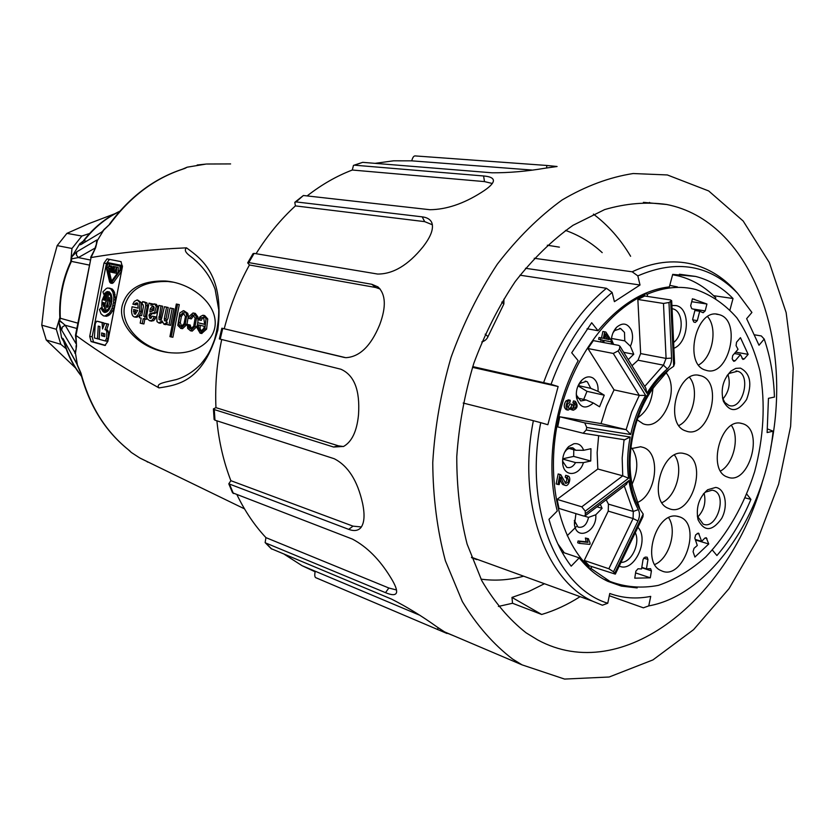 <?xml version="1.0" encoding="UTF-8"?>
<svg xmlns="http://www.w3.org/2000/svg" width="835" height="835" viewBox="0 0 835 835"><rect width="100%" height="100%" fill="white"/><g stroke="black" fill="none" stroke-linecap="round" stroke-linejoin="round"><path stroke-width="1.25" d="M145.259 302.583L142.608 301.602L142.034 304.535L143.182 304.796L143.411 306.695L141.647 315.703L139.936 315.275L139.455 317.728L141.167 318.156L140.196 323.145L142.242 323.667L143.223 318.667L144.643 319.012L145.123 316.548L143.683 316.204L145.76 305.579L145.259 302.583L146.918 302.886L143.829 301.759M145.123 316.548L146.647 316.82L145.342 316.496L147.419 305.892L145.76 305.579M147.419 305.892L146.918 302.886M145.342 316.496L143.683 316.204M146.678 317.394L146.302 319.314L144.643 319.012M144.873 319.053L143.912 323.959L142.242 323.667M141.668 315.599L139.936 315.275M201.673 333.468L206.589 329.126L207.738 318.949L206.026 318.636L202.947 315.223L200.056 316.715L198.427 319.795L201.266 320.379L202.414 318.177L200.703 317.864L203.594 317.446L204.742 324.397L197.624 322.696L204.763 324.293M202.414 318.177L203.636 317.467M199.555 320.066L200.703 317.864M207.738 318.949L204.659 315.536L203.531 315.327M206.589 329.126L204.878 328.823L206.026 318.636M201.84 333.499L200.129 333.196L204.878 328.823M197.624 322.696L197.217 328.197L200.129 333.196M197.874 322.738L197.989 316.997L195.306 313.407L193.021 312.968L189.211 316.35L188.47 318.292L189.649 318.573L192.676 314.868L195.16 317.989L193.71 326.255L190.495 328.854L188.95 327.779L188.522 324.7L187.322 324.408L187.708 328.468L190.547 330.785L194.993 326.464L196.476 318.292L196.277 316.684L193.605 313.094M197.989 316.997L196.277 316.684M198.177 318.605L196.476 318.292M191.539 330.984L192.248 331.088L196.695 326.777L194.993 326.464M196.695 326.777L197.206 325.399M192.04 331.067L190.338 330.764M191.34 328.854L190.223 325.013L188.522 324.7M190.182 326.224L188.48 325.921M190.338 327.247L188.637 326.944M190.651 328.082L188.95 327.779M189.649 318.573L191.351 318.876L193.97 315.223M195.306 313.407L193.511 313.052M177.792 325.41L180.84 328.374L185.224 324.23L186.664 315.745L186.028 312.979L183.366 310.672L179.88 312.895L177.792 325.41M180.59 328.353L182.531 328.677L186.915 324.533L188.355 316.058L187.729 313.292L186.028 312.979M187.729 313.292L183.93 310.777M188.355 316.058L186.664 315.745M186.915 324.533L185.224 324.23M167.95 318.552L166.415 321.318L164.453 320.703L166.134 320.995L165.988 318.939L164.307 318.636L166.551 307.196L164.432 306.706L161.332 319.607L160.184 320.16L158.89 319.241L160.978 305.902L158.89 305.422L156.709 316.517L156.99 321.621L158.796 322.968L161.99 320.88L164.098 324.324L167.188 322.153L166.948 324.544L168.941 325.034L172.177 308.501L170.016 308L167.95 318.552M168.941 325.034L170.622 325.337L173.868 308.814L170.016 308M167.261 322.915L166.603 322.801M165.403 324.554L166.99 324.293M160.059 323.187L162.272 322.487M160.904 319.982L160.477 317.321L162.658 306.215L160.978 305.902M160.477 317.321L158.796 317.018M160.571 319.544L158.89 319.241M165.988 318.939L168.232 307.51L164.432 306.706M168.232 307.51L166.551 307.196M164.453 320.703L164.307 318.636M148.974 315.087L150.644 315.39L151.824 313.814L150.154 313.511L154.642 312.593L156.27 306.549L154.684 304.034L150.791 305.224L150.968 303.585L149.006 303.136L146.803 315.244L146.96 318.594L149.674 320.765L152.074 320.358L154.412 316.642L152.367 316.141L150.78 318.354L149.674 318.125L148.974 315.087L150.154 313.511M151.02 318.302L150.644 315.39M150.885 318.344L149.674 318.125M150.978 320.974L153.755 320.65L156.082 316.945L152.367 316.141M156.082 316.945L154.412 316.642M155.31 318.939L153.64 318.646M153.755 320.65L152.074 320.358M151.344 321.058L149.976 320.817M152.617 304.117L149.006 303.136M152.638 303.898L150.968 303.585M151.824 313.814L156.312 312.895L157.94 306.852L156.354 304.347L153.901 303.856M156.354 304.347L154.684 304.034M157.94 306.852L156.27 306.549M156.312 312.895L154.642 312.593M154.381 313.699L152.711 313.407M134.278 316.935L136.178 317.258C138.297 317.143 139.977 315.212 141.219 311.486L139.56 311.184L139.779 302.343L137.117 299.942L134.331 301.425L132.849 304.159L134.445 304.535L136.69 302.802L137.827 303.314L138.13 308.188L132.045 306.737L131.596 310.422C131.544 314.064 132.431 316.235 134.278 316.935L134.529 316.966C136.637 316.841 138.318 314.92 139.56 311.184M138.151 308.094L132.045 306.737M134.445 304.535L136.105 304.838L137.671 303.189M137.076 303.46L135.427 303.157M136.47 304.117L134.811 303.815M141.219 311.486L141.439 302.646L139.779 302.343M141.439 302.646L137.65 300.047M122.526 266L109.876 263.035M112.047 283.389L113.341 282.762L121.513 271.344M105.481 345.356L93.499 341.953L92.163 336.755L106.421 263.536L109.458 259.382L121.117 261.668M103.738 325.733L103.717 322.874L98.332 321.465M106.849 341.223L105.21 340.951L106.849 341.223L108.299 338.572L108.393 331.912L107.663 330.211L106.629 329.94L108.592 324.147L104.657 323.26L106.963 323.865L104.991 329.658L106.024 329.94L106.755 331.641L106.661 338.3L105.21 340.951L99.167 339.281L99.939 326.558L98.259 326.109L97.476 338.812L94.376 337.945L95.253 323.636L96.693 321.183L102.089 322.592L102.528 329L104.657 323.26M97.476 338.812L99.114 339.083L99.876 326.537M105.408 312.426L103.477 310.192L101.86 309.921L104.563 312.457L106.849 311.925L109.072 309.67L111.452 303.95L111.9 297.479L111.003 293.993L109.322 291.906L107.141 291.561L103.78 294.348L102.924 291.864L106.358 288.451L107.903 287.96L110.731 288.816L112.84 291.958L113.831 296.863L113.539 302.667L112.005 308.345L109.5 312.916L104.939 316.016L103.457 315.86L100.972 313.751L99.469 309.587L101.181 307.718L101.86 309.921M106.462 293.336L109.166 291.843M103.78 294.348L105.408 294.651L105.982 293.93M103.457 315.86L106.567 316.308L109.656 314.805L112.485 311.121L114.552 305.881L115.48 300.015L114.468 292.26L112.36 289.119L109.375 288.085M106.723 305.662L107.371 302.312M109.103 293.409L107.485 293.054L103.937 310.61L102.507 308.793L101.755 305.808L102.141 300.297L104.177 295.486L104.834 297.385L103.644 299.963L104.751 300.224L106.055 293.555L107.485 293.054M108.383 305.986L106.379 305.6L107.663 305.913L107.381 307.384L108.435 305.892L107.162 301.602L108.769 293.346L110.575 295.788L111.118 300.694L109.74 301.07L109.301 297.49L108.644 300.861L110.084 305.683L108.174 309.2L105.346 310.912L106.379 305.6M111.076 294.181L108.769 293.346M108.644 300.861L111.88 301.237M111.285 304.524L110.283 301.174M105.346 310.912L108.07 310.902M197.624 164.965L205.984 164.077L187.176 167.188L182.333 169.234C153.859 178.68 129.602 196.966 109.542 224.083M182.823 169.129C154.444 178.492 130.187 196.778 110.053 223.989L103.634 230.199L97.413 240.449L95.628 247.755L90.629 257.42M95.628 247.755L91.057 257.535L76.006 335.472C100.743 353.403 128.402 370.876 158.984 387.899C155.717 384.173 163.274 382.806 165.445 382.106L176.592 379.497M197.206 261.898L194.513 259.716C192.05 256.773 182.061 251.982 186.476 247.838C152.147 249.321 120.376 252.546 91.161 257.535M186.476 247.838C203.082 259.852 224.218 276.249 217.872 330.013C203.333 381.282 178.627 384.904 158.984 387.899M76.006 335.472L76.507 346.108L75.474 353.288L77.415 364.968L81.005 373.203C89.522 405.445 105.158 430.818 127.922 449.345L131.272 452.434L139.706 457.924L158.013 466.859M184.859 168.43L187.176 167.188M197.164 165.017L197.728 164.965M131.272 452.434L129.957 451.098M75.474 353.288L61.592 330.002L59.045 322.853L61.581 337.893L63.032 338.54L77.415 364.968M103.634 230.199L101.609 232.12L81.079 244.478L79.816 244.822L79.889 243.57L71.883 256.721L76.778 251.805L96.829 239.989L96.954 241.221L97.413 240.449M122.15 305.808C117.067 326.725 143.62 352.328 174.223 352.965C198.229 354.061 217.799 338.509 214.971 319.21C212.434 299.922 188.783 282.595 165.246 281.009C141.272 280.57 126.91 288.837 122.15 305.808M91.057 341.557L104.918 345.46L107.851 341.411L122.411 266.772L120.981 261.637L107.037 258.892L103.999 263.046L89.721 336.348L91.057 341.557L93.499 341.953M63.69 340.095L62.625 339.688M59.045 322.675L59.901 320.671L65.193 325.264L62.427 326.944L61.592 330.002M76.778 251.805L76.392 254.967L78.333 257.577L71.361 258.892L70.881 261.365M61.393 322.383L60.475 321.402M89.126 265.039L71.403 261.376C62.959 279.548 59.275 298.565 60.329 318.438L59.014 322.759L61.55 337.81L64.285 341.974C67.959 354.76 73.647 366.054 81.35 375.844M71.82 256.856L71.403 261.376L70.86 261.418C62.479 279.464 58.805 298.366 59.849 318.125L77.822 323.145M75.86 349.698L74.816 353.184M96.829 239.989L96.369 243.225M76.058 349.427L75.327 352.391M96.954 241.221L96.432 243.799M75.484 335.273L76.507 346.108M91.057 257.535L75.494 335.159M110.053 223.989L105.001 228.665M104.051 229.531L104.897 228.727M101.609 232.12L103.008 230.763M81.329 244.331L83.646 242.651M79.868 243.59L82.227 242.098L79.889 243.57L71.841 256.742M146.835 461.431L147.471 462.089M63.032 338.54L63.491 339.741M129.936 451.015L127.755 449.24C104.782 430.547 89.053 405.058 80.557 372.786L81.005 373.203M76.309 362.15L77.603 365.98M77.822 366.45L77.551 365.72M167.584 352.37C140.478 347.663 120.334 324.867 124.613 306.257C129.373 289.307 143.756 281.051 167.751 281.499L173.784 282.261M162.658 306.215L158.89 305.422M171.196 336.954L172.887 337.246L179.285 304.639L176.331 304.034L169.933 336.63L171.196 336.954L177.594 304.326L176.331 304.034M190.223 325.013L187.322 324.408M104.751 336.442L103.227 336.025L103.269 333.405M101.64 332.956L101.599 335.753L104.74 336.62L104.782 333.812L101.64 332.956M103.227 336.025L101.599 335.753M108.592 324.147L106.963 323.865M106.629 329.94L104.991 329.658M103.717 322.874L102.089 322.592M102.194 307.896L101.181 307.718M102.402 308.512L101.317 308.313M104.239 311.465L102.611 311.173M105.147 312.321L103.519 312.029M108.769 291.864L107.141 291.561M107.611 292.375L105.982 292.073M106.473 293.315L104.855 293.012M112.36 289.119L110.731 288.816M113.529 290.434L111.9 290.131M114.468 292.26L112.84 291.958M115.115 294.546L113.487 294.233M115.46 297.166L113.831 296.863M115.48 300.015L113.842 299.713M115.167 302.959L113.539 302.667M114.552 305.881L112.913 305.589M113.643 308.637L112.005 308.345M112.485 311.121L110.846 310.829M111.138 313.208L109.5 312.916M109.656 314.805L108.028 314.513M108.112 315.849L106.483 315.567M106.567 316.308L104.939 316.016M104.25 302.813L103.143 302.541L103.54 306.445L104.25 302.813M104.239 302.896L103.122 302.698M104.072 303.731L103.091 303.554M103.916 304.524L103.122 304.389M103.77 305.266L103.206 305.172M105.627 295.757L104.177 295.486M105.252 297.709L104.688 297.604M105.2 297.959L104.542 297.844M105.095 298.471L104.291 298.325M104.991 299.014L104.051 298.846M104.886 299.577L103.832 299.389M104.772 300.162L103.644 299.963M105.367 310.818L104.072 310.589M105.356 310.86L103.937 310.61M108.352 306.038L107.663 305.913M110.909 293.983L109.281 293.68M111.295 294.807L110.001 294.567M111.629 295.976L110.575 295.788M111.89 297.437L110.961 297.27M111.974 299.118L111.149 298.961M111.9 300.84L111.118 300.694M110.909 305.829L110.084 305.683M110.637 306.56L109.813 306.403M109.98 308.105L109.051 307.938M109.228 309.388L108.174 309.2M108.498 310.38L107.224 310.15M107.861 311.027L106.233 310.735M120.021 266.073L120.073 269.715L110.752 282.147L106.744 267.002L108.07 263.662L120.021 266.073M111.525 281.677L110.084 281.395M111.65 281.489L109.416 271.855M109.176 270.801L108.373 267.325L106.744 267.002M108.373 267.325L109.677 263.985M120.271 270.477C121.555 267.983 121.534 266.198 120.209 265.113L108.237 262.712L106.275 267.597L109.604 281.99L110.596 283.107L111.713 282.449L120.271 270.477L121.639 270.749M113.341 282.762L111.713 282.449M118.132 272.429L118.236 267.419L116.608 267.096L114.385 272.899L113.56 272.721L114.729 266.72L113.205 266.407L111.702 271.083L112.067 272.408L113.56 272.721M116.065 268.505L116.357 267.043L114.823 266.73M111.838 266.135L109.761 265.707L109.583 266.668L111.18 266.991L110.878 268.546L109.573 268.275L109.385 269.235L110.69 269.507L110.387 271.062L108.79 270.728L108.602 271.678L110.679 272.116L111.838 266.135L109.761 265.707M111.963 272.367L110.679 272.116M110.878 268.536L109.573 268.275M110.387 271.041L108.79 270.728M114.061 267.576L113.268 271.657L112.255 271.448L112.882 267.586L114.061 267.576M116.357 267.043L114.729 266.72M114.385 272.899L116.034 270.018L116.482 273.337L116.608 267.096M117.359 273.504L116.482 273.337M115.971 273.212L114.896 273.003M188.094 314.451L186.403 314.137M179.285 304.639L177.594 304.326M173.868 308.814L172.177 308.501M135.27 314.179L134.216 313.877L133.621 309.482L137.691 310.463L135.27 314.179M135.75 314.085L135.249 309.868M135.082 311.789L133.433 311.486M135.625 314.127L134.216 313.877M149.945 311.925L150.196 308.981L152.356 306.09L153.369 306.32L154.162 307.332L153.609 310.474L149.945 311.925M151.427 311.497L153.65 306.455M181.08 326.506L179.556 325.754L178.607 322.3L179.692 316.121L183.063 312.582L185.443 316.59L184.034 323.761L181.08 326.506M181.696 326.422L180.297 322.592L181.383 316.423L184.107 312.968M181.258 326.057L179.556 325.754M180.297 322.592L178.607 322.3M181.383 316.423L179.692 316.121M200.776 331.359L198.532 329.188L198.553 324.909L204.387 326.318L203.782 328.468L200.776 331.359M201.371 331.297L200.024 328.343L200.233 325.316M200.671 330.545L198.96 330.242M200.243 329.491L198.532 329.188M200.024 328.343L198.323 328.04M481.805 341.964C484.874 340.983 486.93 339.198 488.005 336.609L503.881 303.961L503.933 299.139M375.072 163.347L393.556 160.811L411.749 160.842C412.647 157.377 413.826 155.738 415.277 155.926L546.841 165.466L557.091 166.499L545.046 168.211C526.77 171.332 509.12 172.866 492.097 172.803L362.682 162.345L353.988 165.215M271.124 548.637L391.719 599.186C406.906 606.909 421.999 616.147 436.987 626.918L447.007 633.494L316.277 577.893C314.785 577.601 314.409 575.566 315.119 571.787L302.082 565.702L284.495 554.409M232.527 492.765L352.454 539.107C366.972 546.821 379.664 559.544 390.529 577.277L390.874 577.841C395.237 584.897 397.116 589.823 396.521 592.61C395.623 595.334 391.949 595.355 385.499 592.652L265.739 543L265.144 542.614L265.927 537.625L388.839 588.007L385.499 592.652M213.426 409.004L214.125 419.504L214.981 420.193L334.198 458.718C348.059 465.784 357.516 480.647 362.567 503.286L362.724 504.037C364.937 515.122 364.342 522.971 360.929 527.574C358.173 530.768 354.092 531.363 348.686 529.359L228.8 483.82L230.877 480.689L353.048 526.154L348.686 529.359M221.849 328.207L224.229 328.76C230.053 306.142 238.455 284.881 249.435 264.987L247.682 262.858L248.767 262.597L371.867 284.297L378.005 286.927C385.718 294.212 386.344 306.654 379.883 324.23L379.581 325.013C370.876 346.055 359.603 356.942 345.763 357.683L221.849 328.207L219.334 338.927L340.847 369.216C354.217 375.072 360.115 390.175 358.528 414.525L358.455 415.35C356.795 431.382 351.848 441.746 343.602 446.443L333.603 447.028L214.271 409.578L213.416 408.879L215.952 407.657L338.467 445.838L333.603 447.028M256.063 253.704C267.534 235.387 280.643 219.448 295.402 205.89L294.797 202.341L296.049 201.913L422.197 216.849C427.102 217.444 430.286 219.354 431.758 222.548C433.887 228.383 431.079 236.326 423.335 246.398L422.865 247.003C408.211 265.113 393.128 274.13 377.618 274.047L254.122 253.381L253.047 253.631L247.776 262.691M307.123 195.922C321.59 184.629 336.641 175.997 352.297 170.027L353.466 165.403L354.51 165.184L483.58 175.976C490.124 176.498 493.401 178.095 493.433 180.757C493.109 183.69 489.174 187.531 481.638 192.28L481.075 192.635C463.383 203.813 446.339 209.512 429.931 209.721L303.387 195.505L295.11 202.06M352.297 170.027L484.509 181.602L492.316 183.491M295.402 205.89L424.681 221.64L432.405 224.782M249.435 264.987L375.698 287.49L380.186 289.046M224.229 328.76L344.542 357.516M343.415 446.537L338.467 445.838M361.398 526.948L353.048 526.154M396.51 589.98L388.839 588.007M447.153 633.118L453.979 635.894M650.267 202.978L649.453 202.414M411.749 160.842L531.811 170.037M512.659 659.086C493.464 644.443 476.691 625.258 462.329 601.544L445.368 560.723C437.227 530.194 433.021 497.483 432.749 462.59C434.868 427.134 440.984 392.012 451.098 357.223C463.362 323.395 478.758 292.396 497.295 264.215C517.241 238.267 538.836 216.86 562.08 199.993C585.763 186.028 609.466 177.208 633.17 173.534L667.342 174.953L708.685 190.944L743.192 221.035L769.317 262.555L786.142 312.582L793.25 368.141L790.63 426.32L778.606 484.279L757.773 539.274L729.038 588.612L693.572 629.663L652.96 659.9L609.153 677.008L564.575 679.074L522.052 664.858L512.659 659.086M215.952 407.657C214.96 385.05 216.87 362.348 221.703 339.532M230.877 480.689C223.696 462.141 219.031 442.185 216.891 420.809M265.927 537.625C254.612 525.518 244.989 511.291 237.067 494.946M762.835 480.261C730.082 598.914 622.67 686.182 537.636 639.892L526.092 632.815C509.12 619.466 494.362 602.098 481.816 580.722L467.109 544.107C460.158 516.802 456.714 487.661 456.766 456.661C458.926 425.213 464.594 394.13 473.789 363.413C484.864 333.582 498.693 306.278 515.268 281.51C533.085 258.735 552.332 239.989 573.029 225.293L604.655 209.585C625.979 203.364 646.655 201.663 666.674 204.491C750.321 220.899 793.229 337.246 770.809 447.33M541.685 614.466L511.97 597.422L512.533 603.256L541.685 614.476C554.91 610.521 567.716 604.592 580.106 596.66M544.451 583.728L528.419 591.681L511.97 597.422M512.533 603.256L498.391 606.44M593.414 214.125C608.089 225.158 620.489 239.207 630.613 256.272M75.536 367.984L46.249 340.002L41.75 325.17L56.3 329.272L59.828 317.655M46.249 340.002L60.819 344.312L56.3 329.272M70.787 261.574L71.977 248.475L57.166 245.605L66.925 233.362L81.851 236.034L89.596 233.497M71.977 248.475L81.851 236.034M114.719 213.791L88.938 223.592L66.925 233.362M57.166 245.605L49.547 273.212L45.017 296.602L41.75 325.17M60.819 344.312L66.069 348.675M567.216 535.694L576.38 526.603M547.311 245.229L559.387 247.15M476.691 559.147L478.142 559.68M476.775 559.617L471.629 557.697M759.005 345.252L746.636 318.657L751.917 312.457L737.608 293.283C710.157 264.852 676.903 259.059 637.825 275.884L640.017 285.006L614.403 301.654L612.128 292.469C585.742 314.451 565.389 345.074 551.058 384.319L558.135 386.532L547.854 424.723L540.736 422.667C523.806 507.398 556.475 587.673 607.755 603.246L609.759 593.497C622.952 598.246 636.594 599.206 650.716 596.378L648.743 605.907C710.074 594.927 764.912 514.287 773.106 431.194L767.125 432.561L768.45 398.326L774.442 397.063C773.753 376.241 770.34 356.9 764.202 339.062L759.005 345.252M525.486 268.286L640.017 285.006M558.135 386.532L472.506 367.358M540.736 422.667L533.367 420.704C517.209 501.532 545.172 579.657 592.568 601.179L602.379 605.218L607.755 603.246M472.746 366.596L551.058 384.319M612.128 292.469L606.45 288.284L519.986 275.195M543.679 382.44C558.354 342.11 579.281 310.724 606.45 288.284M534.233 258.276L632.158 271.792L637.825 275.884M632.158 271.792C652.928 262.065 672.885 259.508 692.027 264.131C708.101 268.192 722.181 276.677 734.278 289.599L736.679 292.271M755.007 334.898L761.301 335.941L764.202 339.062M767.511 428.95L773.106 431.194M648.743 605.907L643.367 607.817L609.299 595.731M533.367 420.704L463.174 403.044M746.803 494.143L750.916 499.403C741.991 520.737 730.656 539.441 716.91 555.536L712.37 550.056M562.633 553.177L563.301 552.499L579.229 557.864C587.59 568.437 597.14 576.265 607.87 581.358L621.407 586.107L637.178 587.923M579.229 557.864L571.182 566.161C561.433 553.354 554.033 537.74 548.992 519.318L557.258 511.02C545.432 465.69 553.595 405.914 578.154 360.699L571.714 352.787L591.691 322.738L598.006 330.723L587.047 328.739M679.429 274.235L695.639 276.437L672.707 274.371L669.346 286.896C643.879 289.849 620.102 304.451 598.006 330.723M695.639 276.437C709.729 280.09 722.191 287.449 733.015 298.512L729.978 309.889M610.145 581.525L606.982 580.93M715.71 298.21L715.804 297.855C705.043 286.906 692.674 279.61 678.688 275.988L672.613 274.725M557.874 543.919L564.293 552.833M604.78 579.793L606.231 580.148M677.362 286.885L669.753 285.372M745.227 497.89L750.916 499.403M733.015 298.512L713.591 295.684M587.809 567.372L590.95 568.447L591.827 566.641M647.449 296.425L647.334 294.16L644.39 293.722M647.334 294.16C664.232 287.094 680.441 285.56 695.962 289.557C711.472 295.016 725.093 304.42 736.835 317.801C747.2 333.082 754.923 350.898 760.007 371.251C765.549 403.712 763.764 437.196 754.631 471.723C743.818 505.666 727.525 534.076 705.742 556.935C690.764 570.232 674.972 579.709 658.345 585.377C641.624 588.56 625.478 587.245 609.936 581.421L590.95 568.447M635.289 532.667C640.591 543.46 631.229 562.999 621.01 562.341M637.867 527.313C649.891 539.608 633.755 573.363 619.226 566.047M703.289 494.028L705.523 492.097L712.224 490.145L713.841 490.562C727.723 495.04 716.503 530.361 703.164 524.088L697.308 516.072M715.678 487.431C725.25 488.527 728.517 506.114 721.597 518.556C712.182 531.509 704.333 531.916 698.07 519.777C695.732 507.565 698.926 497.556 707.642 489.759L715.678 487.431M697.611 517.189C704.03 510.383 706.201 502.399 704.114 493.224M720.574 470.992C733.547 464.083 739.914 437.498 731.46 425.474M741.104 423.293L742.701 423.71C764.797 429.858 748.755 486.22 727.483 477.056C706.921 471.034 720.365 418.022 741.104 423.293M727.097 375.52L729.195 373.422L737.566 371.22C751.813 374.717 742.628 410.747 728.851 405.413L724.832 402.501L722.463 397.752M740.457 368.12C750.331 373.339 752.377 383.808 746.584 399.527C737.816 412.302 730.082 412.897 723.402 401.301C720.417 389.423 722.995 379.309 731.147 370.949L735.802 368.36L740.457 368.12M722.891 399.005C728.976 391.73 730.677 383.578 727.984 374.529M698.634 364.958C712.537 357.516 717.975 328.405 707.631 316.663M718.528 314.492L718.872 314.586C742.566 319.774 728.725 378.579 705.794 370.208C682.988 364.78 696.077 307.489 718.528 314.492M672.05 308.679L672.833 308.846C683.573 311.069 684.063 334.741 673.615 342.496M671.904 305.485L676.099 305.589C690.994 308.125 689.125 342.527 673.887 348.289M637.867 417.688C646.739 411.571 651.749 401.927 652.886 388.766M665.819 372.473C680.859 389.517 662.113 431.977 643.013 423.731L637.136 419.765M678.949 425.506C693.227 418.648 699.647 389.486 689.533 377.347M699.563 375.437L700.805 375.76C724.415 381.887 708.675 440.285 685.9 430.975C663.731 424.827 677.373 369.32 699.563 375.437M661.988 502.628C676.454 496.408 684.001 467.663 674.492 455.054M683.427 453.384L685.785 453.989C708.988 461.191 691.004 518.806 668.72 508.463C647.542 501.564 661.769 448.385 683.427 453.384M632.199 483.987C638.41 470.272 638.326 458.321 631.928 448.124M630.717 448.739L640.664 446.746L643.253 447.424C661.403 452.883 656.665 494.946 637.147 502.618M708.738 543.982L694.908 557.06L693.081 551.643L694.031 548.313L697.288 545.495L694.814 538.095L695.67 534.849L698.488 533.106L701.671 541.362L704.782 538.178L706.243 537.709L708.738 543.982L695.44 539.974M701.671 541.362L695.263 539.441M650.308 577.82L634.757 578.164L635.863 571.182L638.003 568.781L641.551 568.969L643.044 559.513L645.079 557.122L647.146 557.196L647.95 559.46L646.457 568.885L650.611 568.666L651.415 570.9L650.308 577.82L635.592 572.904M646.457 568.885L641.802 567.351M691.714 308.679L690.67 305.735L692.445 298.784L706.932 304.013L705.178 310.902L703.133 312.739L699.709 311.246L697.308 320.63L695.242 322.477L693.666 321.924L692.726 319.033L695.127 309.628L691.714 308.679M699.709 311.246L694.897 310.495M706.932 304.013L691.704 301.706M740.457 354.604L735.155 360.793L733.788 361.336L732.191 358.852L732.702 355.522L738.015 349.333L736.084 345.648L736.543 342.214L740.457 337.674L748.15 354.364L744.277 358.904L742.92 359.447L740.457 354.604L734.414 353.518M748.15 354.364L735.614 352.13M676.778 516.166L679.941 516.98C702.611 524.912 683.04 581.734 661.33 570.702C641.092 563.333 655.652 512.053 676.778 516.166M654.765 564.502C669.138 558.688 677.446 530.622 668.647 517.721M607.316 339.177L605.104 335.795M609.206 339.584L604.53 338.592L605.5 333.885L609.206 339.584M600.866 337.81L600.49 339.668L602.985 340.189L602.567 342.225L603.736 342.465L604.154 340.44L610.865 341.859L611.168 340.356L605.866 332.069L604.697 331.819L603.361 338.342L599.019 337.476L598.632 339.323L600.49 339.668M570.253 400.257L567.769 401.385C565.452 405.205 565.566 408.117 568.103 410.121L571.766 407.856L573.196 410.225C577.538 408.555 578.258 405.591 575.346 401.332L574.731 403.148C576.787 405.789 576.421 407.522 573.645 408.336L572.852 404.714L571.735 404.317C571.453 407.323 570.409 408.607 568.604 408.179C566.412 405.831 566.892 403.827 570.044 402.146L570.253 400.257L568.426 399.829L565.942 400.957C563.625 404.777 563.74 407.678 566.276 409.693L568.103 410.121M559.199 484.603L560.713 477.213C561.381 477.547 563.907 486.168 565.128 485.26C568.614 487.4 571.944 477.088 567.957 475.981L567.007 477.714L567.518 477.85C569.24 480.668 568.666 482.526 565.765 483.423L560.849 474.802L559.982 474.468L557.937 484.446L559.199 484.603M579.49 543.387L589.875 544.389L590.115 543.23L588.404 538.721L587.182 538.596L587.955 542.364L579.866 541.571L579.49 543.387L577.695 542.802L578.06 540.986L586.16 541.779L585.377 538.022L588.404 538.721M582.966 433.24L624.653 439.763L630.174 437.039C627.429 451.255 626.897 464.991 628.578 478.236L622.753 475.825L597.818 469.009L597.15 452.601L598.653 435.682M557.102 499.382L581.797 506.824L585.241 511.166L585.345 515.633L583.675 516.02L558.991 508.431L557.102 499.382L597.818 469.009M613.266 353.445L639.307 395.383L645.632 395.393C638.775 407.313 633.796 420.349 630.696 434.524L626.135 429.66L584.74 422.886L586.723 427.436L586.201 430.015L583.164 433.24L557.697 426.904L559.763 416.79L601.033 423.575L606.502 406.102L614.059 389.882L587.955 348.539L593.341 340.617L618.693 345.377L619.883 346.191L619.497 348.884L618.13 350.909L613.266 353.445L587.955 348.539M644.724 386.417L663.449 365.166L667.332 368.913C659.702 375.343 652.886 383.474 646.885 393.285L645.779 388.129M637.856 299.462L644.745 296.007L670.39 299.922L671.643 300.694L668.971 302.5L663.481 303.449L666.09 358.424L663.449 365.166L638.023 360.209L640.643 353.581L637.856 299.462L663.481 303.449M625.739 484.916L628.901 480.584C630.602 491.606 633.744 501.282 638.316 509.621C639.923 512.993 639.808 516.771 637.971 520.977L633.076 518.535L608.851 568.75L613.495 571.787L615.301 574.125L589.291 565.786L584.25 560.452L608.245 511.114L608.433 504.131L606.189 499.81M608.851 568.75L584.25 560.452M631.97 365.72L638.023 360.209M601.033 423.575L626.135 429.66L631.678 411.885L639.307 395.383L614.059 389.882M584.74 422.886L559.763 416.79M602.985 340.189L598.632 339.323M602.567 342.225L600.72 341.88L601.127 339.845M603.736 342.465L600.72 341.88M610.865 341.859L604.143 340.482M604.697 331.819L602.849 331.485L601.524 337.956M575.346 401.332L573.52 400.915L572.904 402.72L574.731 403.148M573.196 410.225L570.806 409.453M572.998 407.814C574.804 405.967 574.762 404.276 572.904 402.72M571.735 404.317L569.908 403.889L567.967 407.762M566.861 409.828L566.276 409.693M567.529 475.835L565.723 475.324L565.201 477.192L567.007 477.714M565.065 482.901C567.09 481.012 567.33 479.165 565.765 477.359M559.982 474.468L558.772 474.123M557.937 484.446L556.131 483.914L558.177 473.956M565.128 485.26L563.322 484.738C562.466 484.676 561.433 482.943 560.243 479.53M587.182 538.596L585.377 538.022M587.955 542.364L586.16 541.779M579.866 541.571L578.06 540.986M674.565 363.632L673.699 366.262L670.703 301.612M614.758 573.134L643.201 514.057L640.048 509.423L634.423 492.535M656.811 383.662L668.887 369.644L673.699 366.262M643.201 514.057L642.95 516.625M562.686 459.062L575.586 462.58L583.435 462.621L590.742 460.993L590.961 448.708L583.644 450.295L575.785 450.263L568.552 448.353M564.543 452.372L566.683 449.668L570.138 447.779L573.102 447.998L575.785 450.263M575.586 462.58C573.081 466.755 570.138 468.341 566.756 467.318L562.8 461.505L562.633 459.521M583.644 450.295C581.671 445.253 578.404 443.072 573.833 443.771L568.645 446.6C563.949 451.443 561.997 457.382 562.79 464.427C564.481 477.463 579.553 475.992 583.435 462.621M562.707 458.801L573.676 456.401L590.742 460.993M573.676 456.401L573.781 449.731M577.496 398.003L586.087 399.965L593.341 402.992L599.561 406.781L604.248 395.195L598.048 391.364L590.794 388.348L578.237 385.582M577.862 386.25L579.908 383.39L586.337 381.386L587.381 381.877L590.794 388.348M586.087 399.965L580.742 400.967L576.515 395.226L576.296 393.222M598.048 391.364C598.392 385.123 596.691 380.666 592.933 378.005C589.228 375.948 585.492 376.7 581.713 380.269C577.288 385.259 575.597 391.197 576.609 398.097C580.085 407.991 585.659 409.62 593.341 402.992M604.248 395.195L586.995 391.344L578.06 385.874M583.717 399.422L586.995 391.344M628.223 359.624L633.755 354.249L630.415 346.222L624.778 340.878L611.491 338.436M612.994 332.831L614.612 330.629L620.655 328.562L624.496 332.413L624.778 340.878M611.951 344.103L611.314 341.64M630.415 346.222C632.899 340.638 633.201 335.273 631.302 330.107C627.544 323.114 622.597 322.206 616.481 327.393C612.493 331.965 610.834 337.507 611.512 344.02M613.61 344.417L611.408 339.187M633.755 354.249L623.724 352.328M644.745 296.007L644.683 294.776L642.71 294.484M586.567 566.161L588.748 566.902L589.291 565.786M588.748 566.902C559.158 538.471 545.86 480 557.77 421.696C569.668 363.382 605.417 312.353 644.683 294.776M575.92 513.629L574.49 524.829C576.745 541.383 597.255 531.457 595.783 514.767L602.087 508.338L600.271 504.319M584.385 516.103L588.539 517.376C586.754 524.871 583.258 528.117 578.05 527.125L574.303 520.403M588.539 517.376L595.783 514.767M596.994 506.814L602.087 508.338M165.622 324.606L163.942 324.304M230.606 163.921L206.579 164.015M119.572 211.505C105.878 218.081 94 227.851 83.938 240.793L86.057 241.19M76.789 328.447L65.193 325.264L75.881 343.415M94.939 248.172L78.333 257.577L90.107 259.956M64.838 342.141L63.794 341.598C67.551 354.698 73.438 366.231 81.454 376.23M81.861 242.098L83.938 240.793L82.227 242.098M109.583 259.393L107.151 258.913M106.421 263.536L103.999 263.046M92.163 336.755L89.721 336.348M107.663 330.211L106.024 329.94M108.393 331.912L106.755 331.641M108.299 338.572L106.661 338.3M98.426 321.485L96.797 321.204M121.837 265.436L120.209 265.113M109.928 263.046L108.31 262.722M113.268 271.646L112.255 271.448M113.32 271.406L112.182 271.187M114.019 267.816L112.882 267.586M114.854 266.741L113.236 266.417M150.196 308.981L151.866 309.284M483.58 175.976L484.509 181.602M422.197 216.849L424.681 221.64M371.867 284.297L375.698 287.49M438.187 627.722L437.509 629.538M546.841 165.466L546.57 168.012M362.682 162.345L354.51 165.184M303.387 195.505L296.049 201.913M254.122 253.381L248.767 262.597M222.736 328.437L220.221 339.156M214.271 409.578L214.981 420.193M229.677 484.613L233.403 493.548M265.739 543L271.803 549.106M503.881 303.961L501.762 302.082M485.166 334.167L488.005 336.609M705.001 537.98L706.953 538.565M697.235 533.388L699.208 533.972M641.75 567.716L651.415 570.9M643.618 558.062L647.95 559.46M697.308 320.63L692.612 319.857M705.178 310.902L692.904 308.992M744.277 358.904L742.054 358.497M735.155 360.793L732.9 360.376M624.069 439.711L622.179 458.039L622.753 475.825L581.797 506.824M628.578 478.236L585.241 511.166M586.201 430.015L630.174 437.039M630.696 434.524L586.723 427.436M618.13 350.909L645.632 395.393M646.885 393.285L619.497 348.884M640.643 353.581L666.09 358.424L671.57 358.121C671.611 362.651 670.202 366.252 667.332 368.913M668.971 302.5L671.57 358.121M637.971 520.977L613.495 571.787M638.316 509.621L633.285 511.448L633.076 518.535L608.245 511.114M608.433 504.131L633.285 511.448L624.288 486.012M585.711 513.473L628.901 480.584M567.769 401.385L565.942 400.957M640.048 509.423C616.888 472.558 632.346 397.189 668.887 369.644M201.893 333.509L200.181 333.207M192.248 331.088L190.547 330.785M182.531 328.677L180.84 328.374M165.779 324.617L164.098 324.324M160.477 323.26L158.796 322.968M151.845 321.131L150.175 320.838M150.102 313.511L151.761 313.803M136.178 317.258L134.529 316.966M140.53 458.373L244.509 508.859M175.632 379.768C184.577 377.211 192.916 372.066 200.661 364.331C208.677 354.468 210.086 351.284 214.532 339.741C217.444 329.011 218.853 319.033 218.76 309.816L215.127 289.359C210.931 277.784 204.074 267.889 194.545 259.675M59.389 320.609L59.849 318.166M76.068 345.805L76.131 349.312M96.453 243.935L95.138 247.797M184.796 168.451L182.604 169.15M104.344 229.134L103.258 230.491M119.822 211.224C105.774 217.81 93.635 227.694 83.385 240.856M61.56 337.851L63.794 341.598M63.303 339.417L76.778 363.413M77.874 366.534L80.557 372.786M71.82 256.794L71.361 258.892M107.037 258.892L109.458 259.382M165.246 281.009L167.751 281.499M109.187 263.891L108.07 263.662M112.224 283.42L110.596 283.107M444.637 631.918L522.052 664.858M228.853 483.956L232.548 492.807M265.196 542.666L271.291 548.804M419.191 614.998L302.082 565.702M643.399 202.352L666.674 204.491M565.504 230.408C579.125 235.23 591.368 242.63 602.202 252.629M523.66 576.192C509.527 580.085 495.312 581.066 480.991 579.146M737.608 293.283L734.278 289.599M592.568 601.179L471.462 557.258M609.936 581.421L603.987 579.365M697.569 517.042L698.07 519.777M705.523 492.097L707.642 489.759M713.841 490.562L712.359 490.166M742.701 423.71L740.374 423.188M722.755 398.65L723.402 401.301M729.195 373.422L731.147 370.949M737.566 371.22L736.042 370.928M718.872 314.586L716.242 314.169M672.833 308.846L672.06 308.731M700.805 375.76L698.164 375.239M685.785 453.989L683.197 453.342M643.253 447.424L640.403 446.715M694.657 299.337L692.392 298.993M679.941 516.98L677.456 516.26M583.164 433.25L624.904 439.826M645.914 388.358L619.987 346.254M585.46 515.602L626.667 484.196M558.667 474.082L560.097 474.489M674.576 363.246L671.695 300.84M634.715 493.454C623.15 460.44 633.775 409.327 658.189 382.023M615.395 574.01L642.908 516.844M562.8 461.505L562.79 464.427M566.683 449.668L568.645 446.6M573.102 447.998L571.996 447.706M576.515 395.226L576.609 398.097M579.908 383.39L581.713 380.269M586.337 381.386L585.21 381.136M611.564 342.924L611.69 344.062M614.612 330.629L616.481 327.393M620.655 328.562L619.57 328.374M574.449 521.687L574.49 524.829"/></g></svg>
